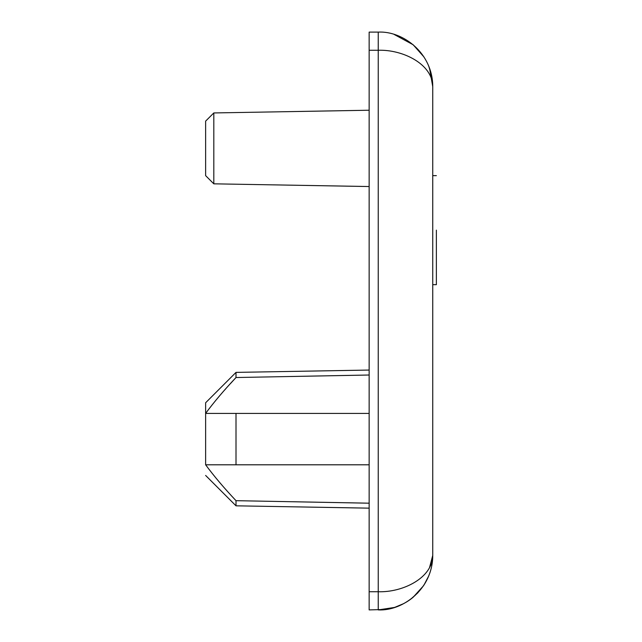 <?xml version="1.0" encoding="UTF-8"?>
<svg xmlns="http://www.w3.org/2000/svg" width="642" height="642" viewBox="0 0 642 642"><rect width="100%" height="100%" fill="white"/><g stroke="black" fill="none" stroke-linecap="round" stroke-linejoin="round"><path stroke-width="0.96" d="M429.506 68.108L432.748 86.606C432.74 64.144 402.759 49.402 378.234 50.269L369.15 50.269L369.15 32.1L378.234 32.1C402.759 30.8 432.74 52.909 432.748 86.606L432.748 555.394L429.506 567.729M369.15 50.269L369.15 609.9L384.895 609.491M369.15 375.016L236.007 377.528L236.007 372.384L369.15 370.057M369.15 503.192L236.007 500.68L236.007 505.824L369.15 508.151M369.15 464.8L205.625 464.8C214.091 476.244 224.218 488.201 236.007 500.68M369.15 413.408L236.007 413.408L236.007 464.8M224.933 389.734L225.318 389.309M230.406 383.643L236.007 377.528C223.994 390.264 213.866 402.221 205.625 413.408L205.625 402.767L236.007 372.384M205.625 464.8L205.625 413.408L236.007 413.408M213.81 183.829L205.625 175.643L205.625 121.129L213.81 112.944L213.81 183.829L369.15 186.541M386.789 609.226L393.955 607.581M395.031 607.244L403.409 603.737M410.872 599.05L417.934 592.743M424.001 584.998L428.679 576.051M431.705 565.963L432.748 555.394C432.74 589.091 402.759 611.2 378.234 609.9L378.234 591.731C402.759 592.598 432.74 577.856 432.748 555.394C432.772 566.156 429.667 576.299 423.447 585.841L413.151 597.245C407.806 601.763 401.539 605.165 394.365 607.46L378.403 609.9M436.375 230.149L436.375 284.663L436.375 230.149M378.234 32.1L378.234 591.731L369.15 591.731M205.625 475.441L236.007 505.824M213.81 112.944L369.15 110.231M432.748 86.606L432.732 85.651M431.705 76.037L428.679 65.949M424.001 57.002L413.151 44.755L394.276 34.516M436.375 284.663L432.748 284.663M436.375 175.643L432.748 175.643"/></g></svg>
